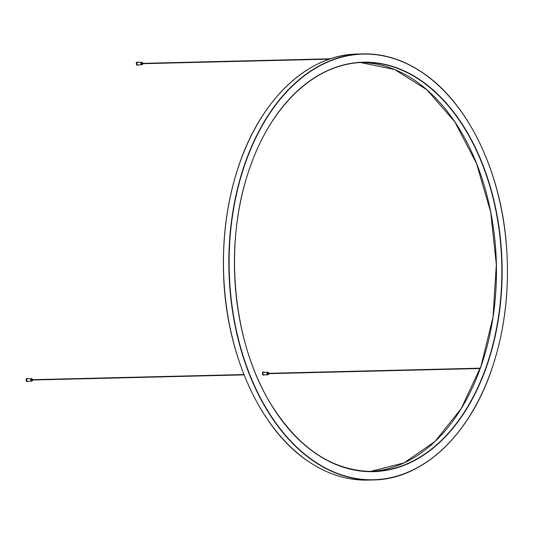 <?xml version="1.0" encoding="UTF-8"?>
<svg xmlns="http://www.w3.org/2000/svg" width="534" height="534" viewBox="0 0 534 534"><rect width="100%" height="100%" fill="white"/><g stroke="black" fill="none" stroke-linecap="round" stroke-linejoin="round"><path stroke-width="0.8" d="M137.478 65.201A1.562 1.021 -91.4 0 1 137.345 65.215A1.562 1.021 -91.4 0 1 136.283 63.68A1.562 1.021 -91.4 0 1 137.265 62.091A1.562 1.021 -91.4 0 1 137.405 62.104M142.478 62.899A1.282 0.834 88.6 0 0 141.737 62.264L142.525 62.959A1.208 0.788 -91.4 0 0 141.27 62.665A1.208 0.788 -91.4 0 0 141.256 64.367A1.208 0.788 -91.4 0 0 142.371 64.427A1.208 0.788 -91.4 0 0 142.531 64.093L141.797 64.821L137.659 64.921A1.282 0.834 -91.4 0 1 136.791 63.666A1.282 0.834 -91.4 0 1 137.598 62.365L141.737 62.264A1.282 0.834 88.6 0 0 141.183 62.611A1.282 0.834 88.6 0 0 140.996 64.027A1.282 0.834 88.6 0 0 141.797 64.821A1.282 0.834 88.6 0 0 142.351 64.474A1.282 0.834 88.6 0 0 142.511 64.153M142.077 63.96A0.567 0.374 -91.4 0 1 141.45 63.553A0.567 0.374 -91.4 0 1 141.804 62.972L142.665 62.952A0.567 0.374 88.6 0 0 142.691 64.093A0.567 0.374 88.6 0 0 143.039 63.686M143.032 63.346A0.567 0.374 88.6 0 0 142.665 62.952M263.582 375.155A1.562 1.021 -91.4 0 1 263.449 375.175A1.562 1.021 -91.4 0 1 262.388 373.64A1.562 1.021 -91.4 0 1 263.369 372.051A1.562 1.021 -91.4 0 1 263.502 372.058M268.655 374.054L267.901 374.781L263.763 374.881A1.282 0.834 -91.4 0 1 262.895 373.626A1.282 0.834 -91.4 0 1 263.703 372.325L267.841 372.225A1.282 0.834 88.6 0 0 267.287 372.572A1.282 0.834 88.6 0 0 267.1 373.98A1.282 0.834 88.6 0 0 267.901 374.781A1.282 0.834 88.6 0 0 268.455 374.434A1.282 0.834 88.6 0 0 268.615 374.114M268.181 373.913A0.567 0.374 -91.4 0 1 267.554 373.513A0.567 0.374 -91.4 0 1 267.908 372.932L268.769 372.912A0.567 0.374 88.6 0 0 268.796 374.047A0.567 0.374 88.6 0 0 269.143 373.64M269.136 373.299A0.567 0.374 88.6 0 0 268.769 372.912M27.321 381.536A1.562 1.021 -91.4 0 1 27.181 381.55A1.562 1.021 -91.4 0 1 26.126 380.014A1.562 1.021 -91.4 0 1 27.107 378.426A1.562 1.021 -91.4 0 1 27.241 378.439M32.394 380.428L31.639 381.156L27.501 381.256A1.282 0.834 -91.4 0 1 26.633 380.001A1.282 0.834 -91.4 0 1 27.434 378.699L31.579 378.599A1.282 0.834 88.6 0 0 31.025 378.946A1.282 0.834 88.6 0 0 30.838 380.362A1.282 0.834 88.6 0 0 31.639 381.156A1.282 0.834 88.6 0 0 32.194 380.815A1.282 0.834 88.6 0 0 32.354 380.488M31.92 380.295A0.567 0.374 -91.4 0 1 31.292 379.888A0.567 0.374 -91.4 0 1 31.646 379.314L32.507 379.287A0.567 0.374 88.6 0 0 32.534 380.428A0.567 0.374 88.6 0 0 32.881 380.021M32.874 379.681A0.567 0.374 88.6 0 0 32.507 379.287M438.728 443.287A204.782 133.807 88.6 0 0 459.587 120.217A204.782 133.807 88.6 0 0 249.832 167.696A204.782 133.807 88.6 0 0 276.972 413.65A204.782 133.807 88.6 0 0 438.728 443.287M250.279 166.428A204.569 133.674 -91.4 0 1 363.147 62.425A204.569 133.674 -91.4 0 1 496.039 211.511A204.569 133.674 -91.4 0 1 438.494 443.107A204.569 133.674 -91.4 0 1 373.092 471.442A204.569 133.674 -91.4 0 1 255.305 373.052M441.551 450.229A212.879 139.1 -91.4 0 1 232.13 306.469A212.879 139.1 -91.4 0 1 387.457 56.791A212.879 139.1 -91.4 0 1 491.413 370.089A212.879 139.1 -91.4 0 1 441.551 450.229M481.067 366.197A204.569 133.674 88.6 0 0 360.463 62.531L394.746 69.574L426.913 89.785L454.808 121.839L476.555 163.591L490.713 212.252L496.32 264.577L493.009 317.069L480.987 366.231L461.249 408.477L435.036 441.418L404.071 462.878L370.402 471.469A204.569 133.674 88.6 0 0 433.121 443.24A204.569 133.674 88.6 0 0 481.067 366.197M485.68 156.509A213.093 139.24 88.6 0 0 362.94 53.901A213.093 139.24 88.6 0 0 244.866 163.678A213.093 139.24 88.6 0 0 373.299 479.966A213.093 139.24 88.6 0 0 441.464 450.416A213.093 139.24 88.6 0 0 490.906 371.517M367.926 480.099A213.093 139.24 -91.4 0 1 239.492 163.804A213.093 139.24 -91.4 0 1 357.566 54.034L362.94 53.901C384.22 53.48 404.612 60.082 424.129 73.699C468.018 103.883 500.278 170.439 506.245 243.023C509.977 288.026 505.044 330.406 491.454 370.162C469.059 435.931 422.26 479.452 373.299 479.966L367.926 480.099C346.666 480.52 326.287 473.932 306.79 460.335C258.683 427.487 224.947 350.718 223.479 270.825C222.625 232.824 227.938 197.166 239.412 163.838C261.807 98.069 308.605 54.541 357.566 54.034M475.56 160.948A204.782 133.807 -91.4 0 1 481.027 366.304A204.782 133.807 -91.4 0 1 480.587 367.572M239.96 162.483A212.879 139.1 88.6 0 0 239.452 163.911A212.879 139.1 88.6 0 0 245.186 377.491M138.159 64.914A1.489 0.975 -91.4 0 1 136.864 64.554A1.489 0.975 -91.4 0 1 136.944 62.558A1.489 0.975 -91.4 0 1 138.099 62.358M137.265 62.091L138.146 62.351A1.562 1.021 88.6 0 0 137.538 62.084A1.562 1.021 88.6 0 0 136.858 62.505A1.562 1.021 88.6 0 0 136.637 64.234A1.562 1.021 88.6 0 0 137.612 65.208A1.562 1.021 88.6 0 0 138.193 64.908L137.345 65.215M264.263 374.868A1.489 0.975 -91.4 0 1 262.968 374.514A1.489 0.975 -91.4 0 1 263.048 372.518A1.489 0.975 -91.4 0 1 264.203 372.311M264.23 372.311A1.562 1.021 88.6 0 0 263.636 372.044A1.562 1.021 88.6 0 0 262.962 372.465A1.562 1.021 88.6 0 0 262.741 374.194A1.562 1.021 88.6 0 0 263.716 375.168A1.562 1.021 88.6 0 0 264.297 374.868L263.449 375.175M268.635 374.054A1.208 0.788 -91.4 0 1 268.475 374.381A1.208 0.788 -91.4 0 1 267.36 374.327A1.208 0.788 -91.4 0 1 267.374 372.619A1.208 0.788 -91.4 0 1 268.609 372.919M268.582 372.859A1.282 0.834 88.6 0 0 267.841 372.225L268.629 372.919M28.002 381.249A1.489 0.975 -91.4 0 1 26.707 380.889A1.489 0.975 -91.4 0 1 26.787 378.893A1.489 0.975 -91.4 0 1 27.942 378.693M27.968 378.686A1.562 1.021 88.6 0 0 27.374 378.419A1.562 1.021 88.6 0 0 26.7 378.84A1.562 1.021 88.6 0 0 26.473 380.568A1.562 1.021 88.6 0 0 27.454 381.543A1.562 1.021 88.6 0 0 28.035 381.243L27.181 381.55M32.374 380.428A1.208 0.788 -91.4 0 1 32.214 380.762A1.208 0.788 -91.4 0 1 31.099 380.702A1.208 0.788 -91.4 0 1 31.112 379A1.208 0.788 -91.4 0 1 32.34 379.294M32.32 379.233A1.282 0.834 88.6 0 0 31.579 378.599L32.367 379.294M367.719 471.575L373.092 471.442C333.65 471.335 299.961 449.488 272.013 405.893C232.283 343.522 222.898 242.509 249.872 167.769C271.379 104.617 316.275 62.905 363.147 62.425M330.499 58.787L142.678 63.352M329.411 59.154L142.685 63.693M480.306 368.166L268.782 373.313M480.179 368.513L268.789 373.653M243.931 374.548L32.514 379.687M244.065 374.881L32.527 380.028M141.837 64.113L142.691 64.093M264.25 372.311L263.369 372.051M267.934 374.067L268.796 374.047M27.988 378.686L27.107 378.426M31.673 380.448L32.534 380.428"/></g></svg>
